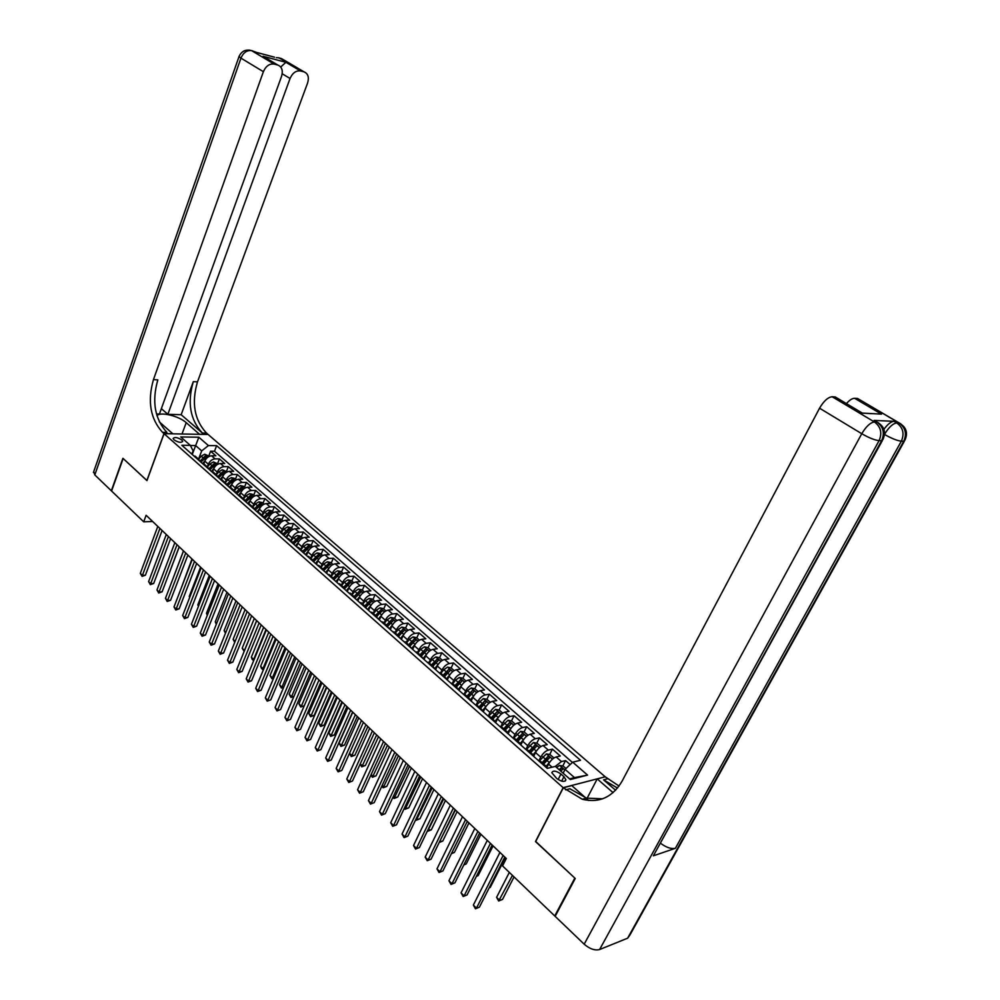<?xml version="1.0" encoding="UTF-8"?>
<svg xmlns="http://www.w3.org/2000/svg" width="1000" height="1000" viewBox="0 0 1000 1000"><rect width="100%" height="100%" fill="white"/><g stroke="black" fill="none" stroke-linecap="round" stroke-linejoin="round"><path stroke-width="1.5" d="M174.037 439.862C178.275 442.488 181.163 442.987 182.7 441.375L181.8 439.975C177.562 437.35 174.688 436.85 173.15 438.462L174.037 439.862M605.062 776.688L208.113 434.462L164.062 433.675L563.162 787.675L604.975 776.862M570.138 764.587L565.55 760.588L562.8 765.975M560.763 769.963L560.363 770.763M546.663 767.862L548.575 764.075C550.712 760.35 553.237 757.975 556.175 756.963L560.275 755.987L552.413 749.137L549.712 754.475M547.737 758.4L546.875 760.1M533.638 756.338L535.525 752.575C537.638 748.863 540.15 746.513 543.088 745.525L547.212 744.6L539.45 737.85L536.812 743.125M534.862 747.013L534.3 748.162M520.788 744.987L522.65 741.225C524.738 737.525 527.25 735.212 530.188 734.25L534.325 733.375L526.675 726.712L524.087 731.938M522.175 735.8L521.825 736.513M508.125 733.775L509.95 730.037C512.013 726.363 514.513 724.062 517.463 723.138L521.613 722.288L514.062 715.713L511.525 720.888M495.625 722.725L497.438 719C499.462 715.337 501.962 713.062 504.913 712.163L509.075 711.363L501.625 704.875L499.137 710L495.613 709.35L488.913 715.713M483.288 711.825L485.075 708.112C487.088 704.463 489.575 702.212 492.525 701.338L496.7 700.588L489.363 694.188L486.9 699.287M471.125 701.062L472.887 697.375C474.875 693.737 477.35 691.5 480.312 690.662L484.5 689.938L477.25 683.625L474.825 688.713M459.125 690.45L460.863 686.775C462.825 683.15 465.288 680.938 468.263 680.125L472.45 679.45L465.3 673.213L462.912 678.288M447.275 679.987L448.988 676.312C450.938 672.712 453.4 670.525 456.362 669.737L460.562 669.087L453.512 662.938L451.15 667.987M435.588 669.65L437.287 665.987C439.2 662.412 441.65 660.238 444.625 659.475L448.837 658.863L441.875 652.788L439.55 657.825M424.05 659.45L425.725 655.8C427.625 652.237 430.062 650.088 433.038 649.35L437.262 648.775L430.387 642.775L428.088 647.788M412.663 649.375L414.312 645.75C416.2 642.2 418.625 640.062 421.6 639.35L425.825 638.812L419.038 632.9L416.775 637.888M401.425 639.438L403.05 635.825C404.913 632.288 407.337 630.175 410.312 629.487L414.55 628.975L407.85 623.138L405.613 628.112M390.325 629.625L391.938 626.025C393.775 622.5 396.188 620.413 399.175 619.75L403.413 619.275L396.8 613.513L394.588 618.462M379.375 619.938L380.962 616.35C382.775 612.85 385.188 610.775 388.175 610.125L392.413 609.688L385.887 604L383.713 608.938M368.562 610.375L370.125 606.8C371.925 603.312 374.312 601.263 377.3 600.638L381.562 600.225L375.112 594.6L372.962 599.525M357.875 600.938L359.425 597.375C361.2 593.9 363.587 591.862 366.575 591.263L370.838 590.875L364.462 585.325L362.337 590.225M347.25 591.538L348.85 588.062C350.613 584.6 352.987 582.575 355.988 582L360.25 581.65L353.95 576.163L351.863 581.05M336.912 582.4L338.413 578.862C340.163 575.413 342.525 573.413 345.525 572.863L349.787 572.537L343.575 567.125L341.5 571.987M326.625 573.3L328.113 569.775C329.837 566.35 332.2 564.362 335.188 563.825L339.462 563.538L333.325 558.188L331.275 563.025M316.462 564.312L317.925 560.8C319.637 557.388 321.987 555.425 324.988 554.9L329.25 554.637L323.188 549.35L321.175 554.175M306.425 555.438L307.875 551.938C309.562 548.538 311.9 546.587 314.9 546.087L319.175 545.85L313.188 540.638L311.188 545.438M296.512 546.663L297.938 543.188C299.613 539.8 301.938 537.863 304.938 537.388L309.212 537.175L303.3 532.013L301.325 536.8M286.75 537.9L288.125 534.538C289.775 531.163 292.1 529.25 295.1 528.787L299.375 528.6L293.525 523.5L291.588 528.275M277.05 529.375L278.425 525.988C280.062 522.625 282.375 520.725 285.375 520.288L289.65 520.125L283.875 515.087L281.962 519.837M269.812 522.112L267.45 520.975L268.837 517.537C270.462 514.2 272.775 512.312 275.763 511.887L280.05 511.75L274.337 506.775L272.438 511.512M258.062 512.475L259.375 509.2C260.975 505.863 263.275 504 266.275 503.587L270.55 503.475L264.913 498.562L263.038 503.275M248.775 504.1L250.012 500.95C251.6 497.638 253.9 495.775 256.887 495.387L261.175 495.3L255.6 490.438L253.738 495.138M239.575 495.838L240.763 492.8C242.338 489.5 244.625 487.663 247.613 487.287L251.9 487.212L246.388 482.413L244.55 487.1M230.487 487.675L231.625 484.738C233.188 481.45 235.463 479.637 238.45 479.275L242.738 479.225L237.288 474.475L235.475 479.15M221.488 479.625L222.587 476.775C224.137 473.5 226.4 471.7 229.387 471.35L233.675 471.325L228.287 466.637L226.5 471.287M212.6 471.688L213.65 468.913C215.188 465.65 217.438 463.85 220.425 463.525L224.713 463.525L219.387 458.888L217.625 463.512M535.712 841.475L574.825 878.088L554.738 915.95L502.55 865.913L506.312 858.5L146.113 515.275L143.7 521.825L152.65 521.5M563.938 776.663L560.938 774.025C556.112 770.713 553.062 770.275 551.8 772.712L556.725 778.487C561.587 781.812 564.637 782.25 565.9 779.812L563.938 776.663L561.638 781.137M191.875 454.15L193.113 450.825L190.325 445.375L181.85 445.288L547.25 768.375L555.388 766.4L570.325 779.525L587.562 775.1L572.7 762.175L580.513 760.275L216.625 445.662L208.425 445.575L201.688 450.887L195.588 445.538L190.375 445.487M190.325 445.375L180.75 436.95L198.837 437.238L208.425 445.575M207.325 466.9L208.35 464.225C209.862 460.975 212.125 459.188 215.1 458.875L219.387 458.888M203.8 463.837L204.825 461.125L208.35 464.225M216.188 474.725L217.213 472.05C218.75 468.775 221.012 466.975 224 466.65L228.287 466.637M225.15 482.65L226.188 479.95C227.738 476.675 230.012 474.862 233 474.513L237.288 474.475M234.213 490.662L235.263 487.95C236.838 484.663 239.112 482.825 242.1 482.463L246.388 482.413M243.388 498.762L244.45 496.05C246.038 492.738 248.312 490.9 251.312 490.513L255.6 490.438M252.662 506.962L253.738 504.237C255.338 500.913 257.638 499.062 260.625 498.663L264.913 498.562M262.05 515.262L263.15 512.525C264.762 509.188 267.062 507.312 270.05 506.9L274.337 506.775M271.562 523.65L272.663 520.913C274.288 517.562 276.6 515.662 279.587 515.237L283.875 515.087M281.175 532.15L282.288 529.4C283.938 526.025 286.25 524.125 289.25 523.675L293.525 523.5M290.9 540.75L292.038 537.987C293.7 534.6 296.025 532.688 299.012 532.212L303.3 532.013M300.75 549.45L301.9 546.675C303.575 543.288 305.912 541.337 308.913 540.85L313.188 540.638M310.725 558.263L311.875 555.475C313.575 552.062 315.925 550.112 318.913 549.6L323.188 549.35M320.812 567.175L321.987 564.375C323.7 560.962 326.05 558.987 329.05 558.462L333.325 558.188M331.025 576.2L332.212 573.4C333.95 569.963 336.312 567.975 339.312 567.425L343.575 567.125M341.375 585.337L342.575 582.525C344.325 579.075 346.7 577.062 349.688 576.5L353.95 576.163M351.85 594.6L353.062 591.775C354.837 588.3 357.212 586.275 360.2 585.688L364.462 585.325M362.45 603.962L363.688 601.125C365.475 597.65 367.863 595.6 370.85 595L375.112 594.6M373.188 613.462L374.438 610.612C376.25 607.112 378.65 605.05 381.637 604.425L385.887 604M384.062 623.062L385.337 620.212C387.163 616.7 389.562 614.612 392.55 613.962L396.8 613.513M395.087 632.8L396.362 629.925C398.212 626.4 400.625 624.3 403.612 623.625L407.85 623.138M406.238 642.663L407.537 639.775C409.412 636.237 411.838 634.113 414.812 633.413L419.038 632.9M417.537 652.65L418.862 649.75C420.75 646.2 423.188 644.062 426.163 643.337L430.387 642.775M428.988 662.763L430.325 659.862C432.238 656.287 434.675 654.125 437.663 653.388L441.875 652.788M440.6 673.012L441.95 670.1C443.875 666.513 446.325 664.338 449.3 663.562L453.512 662.938M452.35 683.4L453.725 680.475C455.675 676.875 458.137 674.675 461.1 673.875L465.3 673.213M464.263 693.925L465.65 690.987C467.625 687.375 470.1 685.15 473.062 684.325L477.25 683.625M476.325 704.625L477.75 701.65C479.738 698.012 482.225 695.763 485.175 694.912L489.363 694.188M488.512 715.537L490 712.45C492.025 708.8 494.513 706.525 497.463 705.65L501.625 704.875M500.85 726.625L502.425 723.4C504.462 719.725 506.962 717.438 509.913 716.538L514.062 715.713M513.337 737.913L515.013 734.5C517.087 730.812 519.587 728.5 522.537 727.562L526.675 726.712M525.962 749.388L527.775 745.75C529.875 742.038 532.388 739.712 535.325 738.75L539.45 737.85M538.825 760.925L540.725 757.15C542.837 753.438 545.363 751.075 548.3 750.088L552.413 749.137M555.3 766.413L561.45 761.575L565.55 760.588M572.438 762.425L214.513 451.25L210.6 451.213L208.85 455.838M204.825 461.125C206.337 457.875 208.588 456.1 211.575 455.788L215.863 455.8L210.6 451.213M538.938 761.025L541.013 761.75M544.25 765.725L545.575 765.775L546.55 767.763M569.575 778.875L574.487 777.613L565.075 769.362L572.7 762.175M563.112 773.188L565.075 769.362M554.738 915.95L555.5 915.675M164.062 433.675L146.95 480.613L123.162 458.512L111.575 491.012L143.7 521.825M535.487 841.538L563.162 787.675M192.25 454.475L198.837 437.238M198.575 459.162L201.688 450.887M531.038 754.038L532.375 754.112L533.375 756.1L534.375 754.862M527.9 750.163L525.8 749.412M518.013 742.525L519.35 742.6L520.375 744.613M514.963 738.725L512.85 737.962M505.163 731.162L506.512 731.263L507.562 733.288M502.2 727.45L500.075 726.663M492.488 719.963L493.85 720.075L494.925 722.1M489.613 716.338L487.475 715.525M479.988 708.913L481.362 709.038L482.45 711.087M477.2 705.362L475.037 704.525M467.663 698.012L469.038 698.15L470.15 700.212M464.963 694.55L462.788 693.688M455.5 687.25L456.887 687.412L458.025 689.475M452.875 683.875L450.688 683M443.512 676.65L444.888 676.812L446.05 678.9M440.962 673.337L438.75 672.45M431.675 666.175L433.062 666.363L434.237 668.45M429.2 662.95L426.975 662.038M419.988 655.85L421.388 656.038L422.587 658.15M417.6 652.7L415.363 651.762M408.462 645.662L409.862 645.863L411.075 647.975M406.138 642.575L403.9 641.625M397.088 635.6L398.488 635.812L399.725 637.938M394.837 632.587L392.575 631.613M385.863 625.675L387.262 625.9L388.525 628.025M383.675 622.725L381.413 621.737M374.775 615.875L376.188 616.1L377.463 618.25M372.663 612.987L370.375 611.987M363.837 606.2L365.25 606.438L366.538 608.587M361.788 603.387L359.5 602.362M353.025 596.65L354.45 596.9L355.75 599.05M351.05 593.9L348.75 592.863M342.362 587.212L343.787 587.475L345.112 589.637M340.45 584.525L338.137 583.475M331.838 577.9L333.263 578.175L334.6 580.35M329.975 575.275L327.663 574.212M321.438 568.713L322.863 568.987L324.212 571.163M319.637 566.138L317.312 565.062M311.163 559.625L312.6 559.913L313.962 562.1M309.425 557.112L307.087 556.025M301.012 550.65L302.45 550.95L303.837 553.15M299.337 548.2L297 547.1M291 541.8L292.438 542.1L293.825 544.3M289.375 539.4L287.025 538.288M281.1 533.05L282.55 533.362L283.95 535.562M279.538 530.7L277.175 529.575M271.325 524.4L272.762 524.725L274.188 526.925M261.663 515.862L263.113 516.188L264.538 518.4L269.225 511.863L264 516.962M260.212 513.625L257.825 512.475M252.113 507.413L253.575 507.762L255.012 509.975M250.712 505.238L248.337 504.075M242.688 499.075L244.137 499.425L245.588 501.65M241.337 496.95L238.95 495.775M233.363 490.838L234.825 491.2L236.287 493.413M232.062 488.762L229.675 487.575M224.163 482.7L225.613 483.062L227.087 485.288M222.913 480.662L220.5 479.462M215.062 474.65L216.513 475.012L218 477.25M213.85 472.663L211.45 471.45L213.812 468.512M206.062 466.7L207.525 467.075L209.013 469.3M204.9 464.762L202.488 463.537M197.162 458.837L198.625 459.212L200.125 461.45M214.513 451.25L216.625 445.662M196.062 456.938L193.637 455.712M574.487 777.613L587.562 775.1M503.137 855.487L476.45 908.162L473.35 905.075L499.95 852.438M504.812 857.075L479.4 907.175L475.475 908.787L473.35 905.075M479.4 907.175L475.475 908.787M565.975 768.525L563.138 766.038L559.562 765.425L556.562 767.425M509.325 872.412L496.587 897.35L499.675 900.362L502.512 899.412L514.038 876.938M560.675 771.05L563.05 769.013L561.138 768.025L559.087 769.638M559.875 770.337L561.138 768.025M502.512 899.412L498.663 900.987L512.45 875.413M498.663 900.987L496.587 897.35M883.888 429.325C887.712 424.188 891.087 421.512 894.013 421.325L874.188 420.425L876.062 421.512M904.362 441.2L629.862 935.113L627.625 938.2L599.6 949.538C594.9 950.738 589.75 948.95 584.175 944.188L555.15 916.35L575.25 878.475L535.612 841.663L563.3 787.788L582.325 799.275C599.25 803.3 612.5 797.275 622.05 781.225L819.562 408.2C823.763 401.025 827.962 397.212 832.15 396.75L874.438 421.962L876.975 422.075L874.188 420.425M563.3 787.788L571.737 785.575L585.688 797.875M586.1 798.238L588.65 800.487M615.612 790.25L603.575 779.85L617.525 788.075M613.088 792.65L597.225 778.9L605.2 776.8L619.062 786.075M872.475 413.675L862.375 413.137L835.212 396.962L832.15 396.75M835.212 396.962L837.163 398.1M882.3 440.675L653.35 855.825L675.4 848.288C671.263 849.163 666.388 847.55 660.775 843.425M586.8 798.85L597.225 778.9M846.413 403.6C849.575 400.05 852.3 398.275 854.613 398.288L881.462 414.15M894.013 421.325L896.762 422.95L899.175 423.05L857.575 398.488L854.613 398.288M900.788 423.875L859.338 399.525M565.65 789.875L569.85 788.763L586.512 798.125L602.575 798.812M835.263 396.962L861.263 412.45M256.1 52.3L274.513 57.188M256.688 52.462L251.612 50.637L274.137 64.075C269.488 63.487 265.9 66.037 263.387 71.7L240.95 58.125L94.8 474.925L111.337 490.788L122.912 458.288L146.975 480.538M199.55 434.312L186.213 422.65C178.888 415.913 159.812 411.375 156.975 415.788M159.312 421.863L172.8 433.762L163.975 433.6L162.512 432.312C150.338 418.85 147.312 401.3 153.438 379.65L263.387 71.7M199.587 434.237L208.025 434.387L206.562 433.125C194.363 420.025 191.337 402.938 197.488 381.863L307.613 82.938C309.25 77.275 308.075 73.587 304.075 71.875L281.512 58.587L278.575 57.8L283.962 60.012M181.163 414.712L202.375 433.05C190.175 419.913 187.15 402.775 193.3 381.662L181.163 414.712L167.85 414.312L161.363 408.663M156.463 413.975L159.4 414.062L281.562 76.325C283.2 70.55 281.938 66.775 277.787 65.025L263.062 56.275L285.9 62.3L280.738 67M285.9 62.3L300.55 70.963L304.025 71.862M300.55 70.963C296.05 70.412 292.55 72.912 290.05 78.475L282.2 73.775M167.85 414.312L290.05 78.475M94.8 474.925L93.737 471.55M146.862 480.538L163.975 433.6M274.137 64.075L277.725 65.013M162.512 432.312L166.9 432.388C154.725 418.963 151.7 401.463 157.825 379.875L153.438 379.65M267.275 58.762L263.062 56.275M490.438 843.375L464.125 895.888L461.062 892.837L487.287 840.375M492.137 845L467.075 894.925L463.175 896.525L461.062 892.837M467.075 894.925L463.175 896.525M477.9 831.438L451.962 883.763L448.95 880.763L474.8 828.487M479.625 833.088L454.925 882.837L451.037 884.425L448.95 880.763M454.925 882.837L451.037 884.425M465.55 819.663L439.963 871.812L436.987 868.85L462.488 816.75M467.3 821.325L442.925 870.925L439.062 872.487L436.987 868.85M442.925 870.925L439.062 872.487M453.363 808.05L428.125 860.025L425.188 857.1L450.337 805.163M455.125 809.737L431.087 859.163L427.25 860.7L425.188 857.1M431.087 859.163L427.25 860.7M553.913 757.95L549.987 754.513L546.413 753.9L539.2 760.987M550.625 761.012L546.175 766.225M547.463 766.275L546.55 767.4M489.25 887.75L490.25 887.425L505.375 857.625M543.65 764.075L549.85 757.425L547.95 756.462L542.075 762.688M542.85 763.375L547.95 756.462M490.25 887.425L489.175 887.9M540.862 746.538L537.013 743.162L533.45 742.537L526.425 749.362M537.463 749.638L533.112 754.762M476.525 876.112L478.15 875.6L493.075 845.888M530.65 752.6L536.838 746L534.963 745.05L529.113 751.225M529.9 751.925L534.963 745.05M478.15 875.6L476.375 876.388M527.962 735.238L524.212 731.95L520.662 731.325L513.787 737.938M524.475 738.438L520.212 743.475M521.475 743.612L520.538 744.762M463.975 864.6L466.213 863.938L480.925 834.325M517.837 741.275L524 734.737L522.137 733.8L516.312 739.925M517.112 740.638L522.137 733.8M466.213 863.938L463.762 865.025M515.237 724.1L511.587 720.9L508.05 720.263L501.287 726.712M511.662 727.375L507.463 732.375M508.75 732.5L507.887 733.562M451.625 853.225L454.425 852.412L468.95 822.9M505.2 730.113L511.337 723.625L509.487 722.712L503.7 728.775M504.513 729.488L509.487 722.712M454.425 852.412L451.375 853.725M441.325 796.587L416.438 848.388L413.537 845.5L438.35 793.75M443.125 798.3L419.412 847.55L415.588 849.087L413.537 845.5M419.412 847.55L415.588 849.087M499.038 716.462L494.875 721.45M496.2 721.55L495.4 722.525M502.688 713.1L499.137 710M439.637 841.587L442.788 841.05L457.125 811.637M492.738 719.087L498.837 712.663L497.013 711.762L491.25 717.775M492.075 718.5L497.013 711.762M439.25 842.375L455.4 810M442.788 841.05L439.188 842.513M429.462 785.275L404.913 836.9L402.05 834.05L426.525 782.475M431.275 787.013L407.887 836.1L404.087 837.613L402.05 834.05M407.887 836.1L404.087 837.613M490.3 702.262L486.85 699.25L483.338 698.587L476.662 704.887M486.575 705.7L482.438 710.675M483.812 710.725L483.075 711.637M427.85 830.037L431.312 829.825L445.45 800.512M480.438 708.225L486.525 701.85L484.712 700.962L478.975 706.925M479.8 707.663L484.712 700.962M431.312 829.825L427.575 831.312L443.713 798.863M417.762 774.125L393.525 825.562L390.712 822.75L414.85 771.363M419.6 775.875L396.512 824.8L392.725 826.3L390.712 822.75M396.512 824.8L392.725 826.3M478.088 691.562L474.738 688.637L471.225 687.975L467.537 690.575L464.575 694.212M474.288 695.088L470.15 700.075M471.613 700.05L470.925 700.888M416.213 818.637L417.088 819.5L419.975 818.75L433.925 789.538M468.3 697.5L474.363 691.175L472.562 690.3L466.863 696.225M467.7 696.963L472.562 690.3M419.975 818.75L416.262 820.225L432.175 787.862M406.2 763.112L382.3 814.375L379.513 811.6L403.338 760.387M408.062 764.887L385.288 813.637L381.525 815.125L379.513 811.6M385.288 813.637L381.525 815.125M466.025 681.012L462.775 678.162L459.288 677.487L455.6 680.062L452.65 683.675M462.175 684.6L458.088 689.538M459.562 689.525L458.938 690.288M404.725 807.4L405.887 808.538L408.787 807.825L422.562 778.7M456.337 686.925L462.362 680.65L460.588 679.788L454.9 685.662M455.75 686.413L460.588 679.788M408.787 807.825L405.087 809.275L420.775 777M405.087 809.275L404.237 808.438M394.8 752.25L371.213 803.337L368.462 800.6L391.975 749.55M396.675 754.038L374.212 802.625L370.462 804.1L368.462 800.6M374.212 802.625L370.462 804.1M454.137 670.6L450.975 667.825L447.488 667.15L443.812 669.688L440.887 673.275M450.213 674.262L446.25 679.075M447.688 679.125L447.1 679.825M393.387 796.3L394.837 797.712L397.738 797.025L411.337 768M444.513 676.488L450.525 670.263L448.762 669.412L443.113 675.238M443.975 676L448.762 669.412M397.738 797.025L394.062 798.475L409.538 766.287M394.062 798.475L392.925 797.288M383.55 741.525L360.275 792.438L357.562 789.737L380.763 738.863M385.45 743.337L363.275 791.75L359.538 793.213L357.562 789.737M363.275 791.75L359.538 793.213M442.388 660.312L439.325 657.625L435.85 656.95L432.175 659.45L429.275 663.012M438.413 664.062L434.562 668.737M435.962 668.85L435.425 669.5M382.2 785.337L383.925 787.038L386.825 786.363L400.25 757.438M432.863 666.175L438.837 660L437.1 659.175L431.475 664.95M432.337 665.725L437.1 659.175M386.825 786.363L383.175 787.8L398.438 755.713M383.175 787.8L381.85 786.1M372.438 730.938L349.475 781.675L346.788 779.013L369.688 728.312M374.35 732.763L352.475 781.025L348.762 782.463L346.788 779.013M352.475 781.025L348.762 782.463M430.812 650.175L427.825 647.562L424.363 646.875L420.7 649.35L417.812 652.887M426.763 653.988L423.025 658.538M371.163 774.525L373.15 776.475L376.062 775.837L389.3 747.013M421.35 656.012L427.312 649.887L425.575 649.075L419.975 654.8M420.85 655.575L425.575 649.075M376.062 775.837L372.413 777.262L387.475 745.263M372.413 777.262L370.925 775.05M361.475 720.487L338.8 771.05L336.163 768.425L358.75 717.9M363.413 722.337L341.812 770.425L338.113 771.85L336.163 768.425M341.812 770.425L338.113 771.85M419.375 640.163L416.475 637.625L413.025 636.925L409.375 639.375L406.5 642.887M415.275 644.038L411.65 648.475M360.262 763.85L362.512 766.062L365.425 765.45L378.5 736.712M410.025 645.938L415.925 639.9L414.212 639.1L408.638 644.775M409.525 645.562L414.212 639.1M365.425 765.45L361.8 766.85L376.65 734.95M361.8 766.85L360.125 764.15M350.65 710.175L328.275 760.562L325.662 757.962L347.962 707.625M352.6 712.038L331.275 759.963L327.612 761.375L325.662 757.962M331.275 759.963L327.612 761.375M408.088 630.275L405.275 627.812L401.825 627.112L398.188 629.538L395.337 633.025M403.938 634.225L400.412 638.538M349.487 753.312L352 755.775L354.913 755.188L367.825 726.55M398.825 636.013L404.7 630.037L402.987 629.25L397.45 634.888M398.338 635.675L402.987 629.25M354.913 755.188L351.312 756.575L365.962 724.762M351.312 756.575L349.462 753.388M339.963 700L317.875 750.2L315.287 747.638L337.312 697.463M341.925 701.862L320.887 749.625L317.225 751.025L315.287 747.638M320.887 749.625L317.225 751.025M396.938 620.513L394.212 618.125L390.775 617.425L387.137 619.812L384.312 623.288M392.75 624.538L389.312 628.737M352.788 712.212L339.05 743.088L341.625 745.612L344.538 745.037L357.287 716.5M387.762 626.225L393.6 620.3L391.912 619.525L386.388 625.125M387.3 625.913L391.912 619.525M344.538 745.037L340.95 746.413L355.4 714.712M340.95 746.413L339.05 743.088M329.412 689.938L307.6 739.975L305.05 737.438L326.788 687.45M331.388 691.825L310.613 739.412L306.975 740.8L305.05 737.438M310.613 739.412L306.975 740.8M385.938 610.887L383.288 608.562L379.875 607.85L376.238 610.212L373.425 613.663M376.825 616.575L379.6 613.175L381.675 615L378.363 619.05M342.388 702.312L328.825 733.075L331.375 735.575L334.288 735.025L346.875 706.587M379.6 613.175L382.65 610.7L380.975 609.925L375.475 615.475M376.425 616.237L380.975 609.925M334.288 735.025L330.712 736.388L344.975 704.775M330.712 736.388L328.825 733.075M318.988 680.013L297.462 729.875L294.938 727.362L316.4 677.55M320.988 681.912L300.475 729.338L296.85 730.713L294.938 727.362M300.475 729.338L296.85 730.713M375.075 601.375L372.5 599.125L369.1 598.413L365.475 600.737L362.675 604.163M370.8 605.525L367.55 609.487M332.125 692.525L318.725 723.188L321.238 725.65L324.162 725.138L336.6 696.787M366.012 607.062L371.838 601.2L370.175 600.45L364.712 605.962M365.675 606.7L370.175 600.45M324.162 725.138L320.613 726.488L334.675 694.963M320.613 726.488L318.725 723.188M308.7 670.2L287.438 719.9L284.95 717.412L306.15 667.775M310.712 672.125L290.462 719.388L286.85 720.738L284.95 717.412M290.462 719.388L286.85 720.738M364.35 591.975L361.85 589.8L358.462 589.075L354.837 591.388L352.062 594.788M360.037 596.188L356.875 600.05M321.987 682.862L308.75 713.425L311.238 715.85L314.163 715.362L326.438 687.113M355.337 597.688L361.163 591.838L359.513 591.1L354.062 596.562M355.037 597.312L359.513 591.1M314.163 715.362L310.625 716.7L324.513 685.275M310.625 716.7L308.75 713.425M298.538 660.525L277.55 710.037L275.087 707.588L296.012 658.112M300.562 662.45L280.562 709.55L276.975 710.9L275.087 707.588M280.562 709.55L276.975 710.9M353.75 582.712L351.337 580.588L347.95 579.862L344.35 582.15L341.575 585.525M349.412 586.95L346.325 590.725M344.775 588.438L350.613 582.587L348.988 581.85L343.562 587.275M344.525 588.05L348.988 581.85M311.962 673.312L298.9 703.775L301.35 706.175L314.462 675.7M300.763 707.025L304.275 705.7L300.763 707.025L298.9 703.775M288.5 650.95L267.762 700.3L265.338 697.887L286.012 648.575M290.538 652.9L270.788 699.837L267.225 701.162L265.338 697.887M270.788 699.837L267.225 701.162M343.288 573.55L340.95 571.5L337.575 570.763L333.975 573.025L331.225 576.375M338.925 577.837L335.913 581.512M334.338 579.3L340.2 573.45L338.575 572.725L333.188 578.112M334.125 578.925L338.575 572.725M302.075 663.888L289.163 694.237L291.588 696.612L304.538 666.237M293.9 696.45L291.012 697.475L289.163 694.237M291.012 697.475L294 696.237M278.587 641.5L258.113 690.675L255.712 688.288L276.125 639.163M280.637 643.462L261.125 690.238L258.113 690.675L257.575 691.55L255.712 688.288M261.125 690.238L257.575 691.55M332.962 564.5L330.688 562.513L327.325 561.775L323.738 564.012L321 567.35M328.575 568.812L325.625 572.425M324.025 570.3L329.913 564.425L328.312 563.713L322.95 569.038M323.85 569.913L328.312 563.713M292.288 654.575L279.538 684.812L281.938 687.163L294.725 656.888M283.663 687.312L281.375 688.037L279.538 684.812M281.375 688.037L283.85 686.875M268.788 632.175L248.562 681.175L246.2 678.812L266.363 629.862M270.85 634.138L251.588 680.75L248.562 681.175L248.05 682.062L246.2 678.812M251.588 680.75L248.05 682.062M322.75 555.562L320.55 553.638L317.2 552.9L313.625 555.1L310.9 558.425M318.363 559.913L315.475 563.438M313.825 561.413L319.75 555.5L318.163 554.8L312.85 560.062M313.675 561.038L318.163 554.8M282.625 645.362L270.038 675.512L272.4 677.825L285.038 647.65M273.562 678.275L271.863 678.7L270.038 675.512M271.863 678.7L273.837 677.625M259.113 622.95L239.137 671.787L236.8 669.45L256.712 620.662M261.188 624.938L242.162 671.375L239.137 671.787L238.637 672.675L236.8 669.45M242.162 671.375L238.637 672.675M312.675 546.737L310.538 544.875L307.2 544.125L303.625 546.312L300.925 549.6M308.263 551.112L305.438 554.562M303.75 552.638L309.713 546.7L308.137 546.013L302.863 551.213M303.625 552.275L308.137 546.013M273.075 636.263L260.637 666.312L262.975 668.6L275.462 638.525M263.587 669.325L261.512 668.562L260.637 666.312M262.45 669.488L263.95 668.462M249.55 613.837L229.825 662.5L227.512 660.2L247.175 611.587M251.637 615.837L232.838 662.125L229.825 662.5L229.338 663.413L227.512 660.2M232.838 662.125L229.338 663.413M302.712 538.013L300.65 536.213L297.312 535.462L293.75 537.625L291.062 540.9M298.3 542.413L295.525 545.8M293.788 543.987L299.8 538L298.225 537.312L292.987 542.475M293.688 543.625L298.225 537.312M263.65 627.275L251.35 657.212L253.663 659.475L265.988 629.513M253.825 660.288L252.225 659.463L251.35 657.212M253.15 660.375L254.188 659.412M240.1 604.837L220.613 653.337L218.337 651.062L237.763 602.612M242.213 606.85L223.637 652.975L220.613 653.337L220.15 654.25L218.337 651.062M223.637 652.975L220.15 654.25M292.875 529.4L290.875 527.65L287.55 526.9L284 529.038L281.325 532.288M288.45 533.812L285.725 537.137M283.925 535.438L290 529.4L288.45 528.725L283.212 533.862M283.863 535.087L288.45 528.725M254.325 618.387L242.175 648.225L244.45 650.462L256.637 620.6M244.2 651.338L242.175 648.225M243.962 651.363L244.55 650.45M230.775 595.95L211.513 644.275L209.262 642.025L228.45 593.737M232.887 597.962L214.537 643.925L211.513 644.275L211.075 645.188L209.262 642.025M214.537 643.925L211.075 645.188M283.15 520.887L281.212 519.2L277.9 518.45L274.363 520.55L271.712 523.787M278.725 525.312L276.05 528.575M274.225 526.962L280.325 520.913L278.775 520.25L273.55 525.363M274.15 526.675L278.775 520.25M245.1 609.6L233.1 639.338L235.138 641.338M234.737 642.325L233.1 639.338M221.55 587.163L202.525 635.312L200.287 633.088L219.262 584.975M223.675 589.188L205.538 634.987L202.525 635.312L202.087 636.237L200.287 633.088M205.538 634.987L202.087 636.237M273.55 512.475L271.675 510.838L268.375 510.087L264.837 512.175L262.2 515.388M269.125 516.912L266.488 520.125M264.688 518.525L270.763 512.513L269.225 511.863M235.987 600.925L224.125 630.55L225.875 632.263M225.475 633.25L224.125 630.55M212.438 578.475L193.637 626.462L191.425 624.263L210.175 576.312M214.562 580.513L196.65 626.15L193.637 626.462L193.225 627.388L191.425 624.263M196.65 626.15L193.225 627.388M264.05 504.162L262.25 502.587L258.95 501.825L255.425 503.888L252.8 507.088M259.625 508.612L257.038 511.763M255.25 510.188L261.312 504.225L259.788 503.575L254.562 508.675M255.1 510.062L259.788 503.575M226.988 592.337L215.263 621.875L216.713 623.288M216.312 624.263L215.263 621.875M203.425 569.888L184.85 617.712L182.662 615.538L201.188 567.75M205.562 571.925L187.862 617.413L184.85 617.712L184.45 618.65L182.662 615.538M187.862 617.413L184.45 618.65M254.675 495.95L252.925 494.425L249.638 493.663L246.125 495.7L243.512 498.875M250.25 500.412L247.7 503.512M245.938 501.95L251.962 496.025L250.45 495.387L245.225 500.487M245.8 501.838L250.45 495.387M218.075 583.85L206.488 613.288L207.65 614.425M207.3 615.312L206.488 613.288M194.513 561.4L176.163 609.05L174.013 606.912L192.312 559.3M196.675 563.45L179.175 608.787L176.163 609.05L175.775 610L174.013 606.912M179.175 608.787L175.775 610M245.4 487.837L243.713 486.362L240.438 485.588L236.938 487.612L234.338 490.763M240.975 492.3L238.475 495.35M236.725 493.812L242.738 487.925L241.225 487.3L235.987 492.413M236.612 493.713L241.225 487.3M209.275 575.462L197.825 604.8L198.7 605.662M198.438 606.337L197.825 604.8M185.712 553.013L167.575 600.5L165.45 598.375L183.525 550.938M187.875 555.075L170.588 600.25L167.575 600.5L167.2 601.462L165.45 598.375M170.588 600.25L167.2 601.462M236.238 479.812L234.6 478.387L231.35 477.612L227.85 479.613L225.263 482.75M231.825 484.275L229.35 487.287M227.625 485.763L233.612 479.913L232.113 479.3L226.85 484.425M227.525 485.675L232.113 479.3M200.575 567.175L189.25 596.4L189.85 597M189.675 597.463L189.25 596.4M177.013 544.725L159.088 592.05L156.975 589.95L174.85 542.663M179.188 546.788L162.1 591.812L159.088 592.05L158.725 593.013L156.975 589.95M162.1 591.812L158.725 593.013M227.175 471.875L222.35 469.725L218.863 471.712L216.3 474.825M222.763 476.35L220.325 479.312M218.625 477.812L224.587 472L223.1 471.388L217.812 476.538M218.55 477.738L223.1 471.388M191.975 558.975L181.112 588.438M168.412 536.525L150.688 583.688L148.613 581.613L166.275 534.487M170.6 538.6L153.7 583.462L150.688 583.688L150.35 584.65L148.613 581.613M153.7 583.462L150.35 584.65M218.225 464.038L213.463 461.938L209.988 463.888L207.438 466.987M209.737 469.938L215.675 464.175L214.2 463.575L208.888 468.75M209.662 469.888L214.2 463.575M183.463 550.862L172.463 579.963M159.913 528.425L142.387 575.413L140.325 573.362L157.8 526.413M162.1 530.513L145.4 575.212L142.387 575.413L142.062 576.388L140.325 573.362M145.4 575.212L142.062 576.388M209.375 456.287L204.675 454.225L201.213 456.163L198.675 459.237M204.975 460.763L202.675 463.55M169.088 573.6L179.25 546.85M200.938 462.163L206.85 456.45L205.387 455.85L200.05 461.05M200.888 462.125L205.387 455.85M213.65 468.913L217.213 472.05M222.587 476.775L226.188 479.95M231.625 484.738L235.263 487.95M240.763 492.8L244.45 496.05M250.012 500.95L253.738 504.237M259.375 509.2L263.15 512.525M268.837 517.537L272.663 520.913M278.425 525.988L282.288 529.4M288.125 534.538L292.038 537.987M297.938 543.188L301.9 546.675M307.875 551.938L311.875 555.475M317.925 560.8L321.987 564.375M328.113 569.775L332.212 573.4M338.413 578.862L342.575 582.525M348.85 588.062L353.062 591.775M359.425 597.375L363.688 601.125M370.125 606.8L374.438 610.612M380.962 616.35L385.337 620.212M391.938 626.025L396.362 629.925M403.05 635.825L407.537 639.775M414.312 645.75L418.862 649.75M425.725 655.8L430.325 659.862M437.287 665.987L441.95 670.1M448.988 676.312L453.725 680.475M460.863 686.775L465.65 690.987M472.887 697.375L477.75 701.65M485.075 708.112L490 712.45M497.438 719L502.425 723.4M509.95 730.037L515.013 734.5M522.65 741.225L527.775 745.75M535.525 752.575L540.725 757.15M548.575 764.075L552.112 767.188M556.175 756.963L561.45 761.575M211.575 455.788L215.1 458.875M220.425 463.525L224 466.65M229.387 471.35L233 474.513M238.45 479.275L242.1 482.463M247.613 487.287L251.312 490.513M256.887 495.387L260.625 498.663M266.275 503.587L270.05 506.9M275.763 511.887L279.587 515.237M285.375 520.288L289.25 523.675M295.1 528.787L299.012 532.212M304.938 537.388L308.913 540.85M314.9 546.087L318.913 549.6M324.988 554.9L329.05 558.462M335.188 563.825L339.312 567.425M345.525 572.863L349.688 576.5M355.988 582L360.2 585.688M366.575 591.263L370.85 595M377.3 600.638L381.637 604.425M388.175 610.125L392.55 613.962M399.175 619.75L403.612 623.625M410.312 629.487L414.812 633.413M421.6 639.35L426.163 643.337M433.038 649.35L437.663 653.388M444.625 659.475L449.3 663.562M456.362 669.737L461.1 673.875M468.263 680.125L473.062 684.325M480.312 690.662L485.175 694.912M492.525 701.338L497.463 705.65M504.913 712.163L509.913 716.538M517.463 723.138L522.537 727.562M530.188 734.25L535.325 738.75M543.088 745.525L548.3 750.088M558.125 779.538L560.938 774.025M564.788 769.938L559.65 765.438M603.575 779.85L607.525 778.8M627.625 938.2L903.75 441.238L901.338 441.175L675.4 848.288M653.35 855.825L881.612 440.712L879.087 440.65L599.6 949.538M874.3 420.425L876.025 421.463M584.175 944.188L861.762 433.725L819.562 408.2M878.713 422.975L876.975 422.075C883.35 426.85 884.9 433.062 881.612 440.712L882.987 439.425C886.162 431.9 884.175 426.112 877.013 422.075L874.237 420.425M861.762 433.725C868.925 437.837 874.7 440.15 879.087 440.65C882.375 432.975 880.825 426.75 874.438 421.962C870.325 422.537 866.1 426.45 861.762 433.725M899.212 423.062L899.175 423.05C905.462 427.713 906.988 433.775 903.75 441.238L905.013 440.05C908.162 432.7 906.225 427.038 899.212 423.062M884.513 434.45C891.55 438.45 897.163 440.7 901.338 441.175C904.587 433.7 903.062 427.612 896.762 422.95C892.875 423.488 888.8 427.275 884.525 434.3M202.375 433.05L206.562 433.125M193.3 381.662L197.488 381.863M276.288 57.663L278.575 57.8M304.075 71.875L279.275 57.975M240.95 58.125C243.4 52.525 246.962 50.025 251.612 50.637L251.575 50.625C245.763 49.088 241.575 51.062 239.025 56.55L240.95 58.125M239.163 56.188L93.425 472.475M249.112 50.05L252.413 50.838M182.013 434L186.213 422.65M552.463 759.137L546.5 753.913M545.163 758.888L542.675 756.712M549.225 762.463L546.725 760.275M539.375 747.663L533.538 742.55M532.175 747.463L529.725 745.3M536.175 750.987L533.713 748.825M526.475 736.35L520.75 731.338M519.362 736.188L516.938 734.062M523.312 739.663L520.887 737.525M513.763 725.2L508.15 720.275M506.725 725.062L504.338 722.962M510.625 728.487L508.225 726.388M501.213 714.188L495.7 709.362M494.25 714.087L491.9 712.025M498.1 717.475L495.737 715.4M488.825 703.337L483.425 698.6M481.962 703.263L479.637 701.225M485.75 706.6L483.425 704.55M476.613 692.625L471.325 687.987M469.825 692.588L467.537 690.575M473.562 695.875L471.275 693.863M464.562 682.062L459.375 677.513M457.85 682.05L455.6 680.062M461.55 685.3L459.275 683.3M452.663 671.625L447.575 667.163M446.037 671.65L443.812 669.688M449.688 674.862L447.45 672.887M440.925 661.338L435.938 656.963M434.375 661.388L432.175 659.45M437.975 664.55L435.763 662.613M429.35 651.188L424.45 646.888M422.875 651.263L420.7 649.35M426.425 654.388L424.237 652.463M417.912 641.162L413.113 636.95M411.512 641.263L409.375 639.375M415.012 644.35L412.863 642.45M406.625 631.263L401.912 627.125M400.3 631.388L398.188 629.538M403.762 634.438L401.637 632.575M395.487 621.487L390.863 617.438M389.225 621.65L387.137 619.812M392.65 624.663L390.55 622.812M384.487 611.85L379.95 607.875M378.3 612.038L376.238 610.212M373.625 602.325L369.188 598.425M367.512 602.537L365.475 600.737M370.838 605.462L368.8 603.663M362.912 592.925L358.537 589.1M356.85 593.15L354.837 591.388M360.125 596.038L358.125 594.275M352.312 583.638L348.038 579.888M346.325 583.888L344.35 582.15M349.55 586.725L347.587 585M341.863 574.462L337.663 570.788M335.938 574.75L333.975 573.025M339.1 577.537L337.175 575.837M331.525 565.413L327.413 561.8M325.675 565.712L323.738 564.012M328.787 568.462L326.9 566.788M321.325 556.462L317.288 552.913M315.538 556.788L313.625 555.1M318.6 559.487L316.737 557.85M311.25 547.625L307.275 544.15M305.512 547.975L303.625 546.312M308.538 550.638L306.712 549.025M301.3 538.9L297.4 535.487M295.625 539.263L293.75 537.625M298.6 541.888L296.8 540.3M291.462 530.275L287.638 526.925M285.85 530.662L284 529.038M288.775 533.237L287.013 531.688M281.737 521.75L277.987 518.462M276.188 522.15L274.363 520.55M279.075 524.7L277.337 523.175M272.137 513.337L268.45 510.1M266.637 513.75L264.837 512.175M269.488 516.263L267.775 514.763M262.65 505.012L259.037 501.838M257.213 505.45L255.425 503.888M260.012 507.912L258.337 506.45M253.275 496.788L249.725 493.675M247.887 497.25L246.125 495.7M250.637 499.675L249 498.225M244 488.663L240.525 485.613M238.675 489.137L236.938 487.612M241.388 491.525L239.775 490.112M234.838 480.625L231.425 477.638M229.562 481.125L227.85 479.613M232.237 483.475L230.65 482.075M225.787 472.688L222.438 469.75M220.562 473.2L218.863 471.712M223.2 475.525L221.637 474.15M216.838 464.837L213.55 461.95M211.663 465.375L209.988 463.888M214.262 467.65L212.725 466.3M207.987 457.088L204.762 454.25M202.862 457.625L201.213 456.163M205.425 459.875L203.912 458.55M540.275 761.087L545.575 765.775M527.137 749.488L532.375 754.112M514.188 738.05L519.35 742.6M501.425 726.762L506.512 731.263M488.825 715.638L493.85 720.075M476.413 704.663L481.362 709.038M464.15 693.838L469.038 698.15M452.062 683.15L456.887 687.412M440.138 672.613L444.888 676.812M428.375 662.212L433.062 666.363M416.763 651.95L421.388 656.038M405.3 641.825L409.862 645.863M393.988 631.825L398.488 635.812M382.812 621.962L387.262 625.9M371.8 612.225L376.188 616.1M360.913 602.612L365.25 606.438M350.175 593.112L354.45 596.9M339.562 583.737L343.787 587.475M329.087 574.487L333.263 578.175M318.738 565.35L322.863 568.987M308.525 556.325L312.6 559.913M298.438 547.4L302.45 550.95M288.463 538.6L292.438 542.1M278.625 529.888L282.55 533.362M268.888 521.3L272.762 524.725M259.275 512.8L263.113 516.188M249.788 504.412L253.575 507.762M240.4 496.125L244.137 499.425M231.125 487.925L234.825 491.2M221.962 479.825L225.613 483.062M212.9 471.825L216.513 475.012M203.95 463.913L207.525 467.075M195.1 456.1L198.625 459.212M565.288 781.012L565.9 779.812M586.512 798.125L582.325 799.275M862.362 413.113L881.363 414.113M263.15 56.3L277.787 65.025"/></g></svg>
